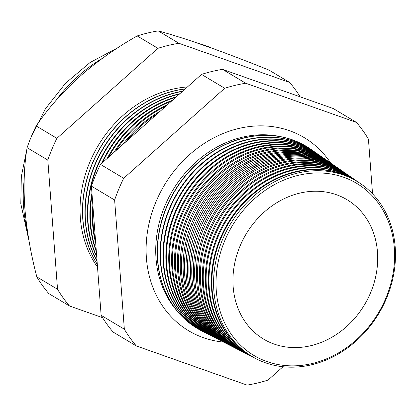 <?xml version="1.0" encoding="UTF-8"?>
<svg xmlns="http://www.w3.org/2000/svg" width="416" height="416" viewBox="0 0 416 416"><rect width="100%" height="100%" fill="white"/><g stroke="black" fill="none" stroke-linecap="round" stroke-linejoin="round"><path stroke-width="0.62" d="M280.275 136.594A105.201 89.294 120.9 0 0 156.01 258.435A105.201 89.294 120.9 0 0 176.457 310.19M330.663 162.989A112.544 95.529 120.9 0 0 283.577 128.846A112.544 95.529 120.9 0 0 146.411 258.159A112.544 95.529 120.9 0 0 171.2 316.768A112.544 95.529 120.9 0 0 223.553 342.092M256.391 358.894L254.738 358.046A102.19 86.741 -59.1 0 1 212.15 289.77A102.19 86.741 -59.1 0 1 260.062 188.75A102.19 86.741 -59.1 0 1 359.471 182.91L361 183.971A102.071 86.637 -59.1 0 1 395.2 247.182A102.071 86.637 -59.1 0 1 351.775 344.692A102.071 86.637 -59.1 0 1 256.391 358.894A102.071 86.637 -59.1 0 1 213.855 290.701A102.071 86.637 -59.1 0 1 261.716 189.8A102.071 86.637 -59.1 0 1 361 183.971M359.232 182.744A102.232 86.772 120.9 0 0 358.987 182.577A102.232 86.772 120.9 0 0 259.542 188.417A102.232 86.772 120.9 0 0 211.609 289.474A102.232 86.772 120.9 0 0 254.212 357.781A102.232 86.772 120.9 0 0 254.478 357.916M254.212 357.781L251.95 356.621A102.398 86.918 -59.1 0 1 209.274 288.205A102.398 86.918 -59.1 0 1 257.286 186.982A102.398 86.918 -59.1 0 1 356.897 181.132L358.987 182.577M356.6 180.929A102.445 86.96 120.9 0 0 356.304 180.721A102.445 86.96 120.9 0 0 256.651 186.576A102.445 86.96 120.9 0 0 208.619 287.846A102.445 86.96 120.9 0 0 251.311 356.294A102.445 86.96 120.9 0 0 251.628 356.46M251.311 356.294L249.158 355.196A102.606 87.095 -59.1 0 1 206.398 286.64A102.606 87.095 -59.1 0 1 254.509 185.208A102.606 87.095 -59.1 0 1 354.318 179.348L356.304 180.721M353.969 179.109A102.664 87.142 120.9 0 0 353.621 178.87A102.664 87.142 120.9 0 0 253.76 184.73A102.664 87.142 120.9 0 0 205.624 286.218A102.664 87.142 120.9 0 0 248.409 354.812A102.664 87.142 120.9 0 0 248.784 354.999M248.409 354.812L246.371 353.766A102.814 87.272 -59.1 0 1 203.523 285.074A102.814 87.272 -59.1 0 1 251.732 183.44A102.814 87.272 -59.1 0 1 351.744 177.564L353.621 178.87M351.338 177.289A102.877 87.324 120.9 0 0 350.943 177.013A102.877 87.324 120.9 0 0 250.864 182.889A102.877 87.324 120.9 0 0 202.628 284.586A102.877 87.324 120.9 0 0 245.502 353.324A102.877 87.324 120.9 0 0 245.939 353.543M245.502 353.324L243.584 352.342A103.022 87.443 -59.1 0 1 200.647 283.509A103.022 87.443 -59.1 0 1 248.95 181.672A103.022 87.443 -59.1 0 1 349.164 175.786L350.943 177.013M348.712 175.474A103.095 87.506 120.9 0 0 348.26 175.157A103.095 87.506 120.9 0 0 247.972 181.048A103.095 87.506 120.9 0 0 199.638 282.958A103.095 87.506 120.9 0 0 242.601 351.837A103.095 87.506 120.9 0 0 243.09 352.087M242.601 351.837L240.791 350.912A103.23 87.62 -59.1 0 1 197.777 281.944A103.23 87.62 -59.1 0 1 246.173 179.899A103.23 87.62 -59.1 0 1 346.59 174.002L348.26 175.157M346.081 173.654A103.308 87.688 120.9 0 0 345.576 173.3A103.308 87.688 120.9 0 0 245.081 179.202A103.308 87.688 120.9 0 0 196.643 281.325A103.308 87.688 120.9 0 0 239.694 350.355A103.308 87.688 120.9 0 0 240.245 350.631M239.694 350.355L238.004 349.487A103.433 87.797 -59.1 0 1 194.901 280.379A103.433 87.797 -59.1 0 1 243.396 178.131A103.433 87.797 -59.1 0 1 344.011 172.219L345.576 173.3M343.45 171.834A103.527 87.875 120.9 0 0 342.893 171.449A103.527 87.875 120.9 0 0 242.19 177.362A103.527 87.875 120.9 0 0 193.648 279.698A103.527 87.875 120.9 0 0 236.792 348.868A103.527 87.875 120.9 0 0 237.401 349.175M236.792 348.868L235.217 348.062A103.641 87.974 -59.1 0 1 192.026 278.814A103.641 87.974 -59.1 0 1 240.62 176.358A103.641 87.974 -59.1 0 1 341.437 170.44L342.893 171.449M340.818 170.019A103.74 88.057 120.9 0 0 340.21 169.593A103.74 88.057 120.9 0 0 239.294 175.516A103.74 88.057 120.9 0 0 190.658 278.07A103.74 88.057 120.9 0 0 233.886 347.381A103.74 88.057 120.9 0 0 234.551 347.719M233.886 347.381L232.424 346.632A103.849 88.15 -59.1 0 1 189.15 277.248A103.849 88.15 -59.1 0 1 237.838 174.59A103.849 88.15 -59.1 0 1 338.858 168.657L340.21 169.593M338.192 168.199A103.958 88.239 120.9 0 0 337.527 167.736A103.958 88.239 120.9 0 0 236.402 173.675A103.958 88.239 120.9 0 0 187.663 276.437A103.958 88.239 120.9 0 0 230.984 345.894A103.958 88.239 120.9 0 0 231.707 346.263M230.984 345.894L229.637 345.207A104.057 88.322 -59.1 0 1 186.274 275.683A104.057 88.322 -59.1 0 1 235.061 172.822A104.057 88.322 -59.1 0 1 336.284 166.873L337.527 167.736M335.561 166.384A104.172 88.421 120.9 0 0 334.844 165.88A104.172 88.421 120.9 0 0 233.511 171.834A104.172 88.421 120.9 0 0 184.668 274.81A104.172 88.421 120.9 0 0 228.082 344.412A104.172 88.421 120.9 0 0 228.862 344.802M228.082 344.412L226.85 343.777A104.265 88.499 -59.1 0 1 183.399 274.118A104.265 88.499 -59.1 0 1 232.284 171.049A104.265 88.499 -59.1 0 1 333.705 165.095L334.844 165.88M332.93 164.564A104.39 88.603 120.9 0 0 332.16 164.024A104.39 88.603 120.9 0 0 230.62 169.988A104.39 88.603 120.9 0 0 181.678 273.177A104.39 88.603 120.9 0 0 225.176 342.924A104.39 88.603 120.9 0 0 226.018 343.346M225.176 342.924L224.058 342.352A104.473 88.676 -59.1 0 1 180.523 272.553A104.473 88.676 -59.1 0 1 229.502 169.281A104.473 88.676 -59.1 0 1 331.131 163.311L332.16 164.024M330.299 162.75A104.603 88.79 120.9 0 0 329.477 162.172A104.603 88.79 120.9 0 0 227.724 168.147A104.603 88.79 120.9 0 0 178.682 271.549A104.603 88.79 120.9 0 0 222.274 341.437A104.603 88.79 120.9 0 0 223.168 341.89M222.274 341.437L221.27 340.928A104.676 88.852 -59.1 0 1 177.648 270.988A104.676 88.852 -59.1 0 1 226.725 167.508A104.676 88.852 -59.1 0 1 328.552 161.528L329.477 162.172M327.668 160.93A104.822 88.972 120.9 0 0 326.794 160.316A104.822 88.972 120.9 0 0 224.832 166.306A104.822 88.972 120.9 0 0 175.687 269.922A104.822 88.972 120.9 0 0 219.367 339.955A104.822 88.972 120.9 0 0 220.324 340.434M219.367 339.955L218.483 339.498A104.884 89.029 -59.1 0 1 174.772 269.422A104.884 89.029 -59.1 0 1 223.948 165.74A104.884 89.029 -59.1 0 1 325.978 159.749L326.794 160.316M325.042 159.11A105.035 89.154 120.9 0 0 324.111 158.46A105.035 89.154 120.9 0 0 221.941 164.46A105.035 89.154 120.9 0 0 172.692 268.289A105.035 89.154 120.9 0 0 216.466 338.468A105.035 89.154 120.9 0 0 217.48 338.978M216.466 338.468L215.691 338.073A105.092 89.201 -59.1 0 1 171.896 267.857A105.092 89.201 -59.1 0 1 221.172 163.972A105.092 89.201 -59.1 0 1 323.398 157.966L324.111 158.46M322.41 157.295A105.248 89.336 120.9 0 0 321.433 156.603A105.248 89.336 120.9 0 0 219.05 162.62A105.248 89.336 120.9 0 0 169.702 266.661A105.248 89.336 120.9 0 0 213.564 336.981A105.248 89.336 120.9 0 0 214.63 337.522M213.564 336.981L212.904 336.643A105.3 89.378 -59.1 0 1 169.021 266.292A105.3 89.378 -59.1 0 1 218.39 162.198A105.3 89.378 -59.1 0 1 320.824 156.182L321.433 156.603M319.779 155.475A105.466 89.518 120.9 0 0 318.75 154.752A105.466 89.518 120.9 0 0 216.154 160.774A105.466 89.518 120.9 0 0 166.707 265.028A105.466 89.518 120.9 0 0 210.657 335.499A105.466 89.518 120.9 0 0 211.786 336.06M210.657 335.499L210.116 335.218A105.508 89.554 -59.1 0 1 166.145 264.727A105.508 89.554 -59.1 0 1 215.613 160.43A105.508 89.554 -59.1 0 1 318.245 154.404L318.75 154.752M317.148 153.66A105.68 89.705 120.9 0 0 316.066 152.896A105.68 89.705 120.9 0 0 213.262 158.933A105.68 89.705 120.9 0 0 163.712 263.401A105.68 89.705 120.9 0 0 207.756 334.012A105.68 89.705 120.9 0 0 208.941 334.604M207.756 334.012L207.324 333.793A105.716 89.731 -59.1 0 1 163.27 263.162A105.716 89.731 -59.1 0 1 212.836 158.662A105.716 89.731 -59.1 0 1 315.666 152.62L316.066 152.896M314.517 151.84A105.898 89.887 120.9 0 0 313.383 151.039A105.898 89.887 120.9 0 0 210.371 157.092A105.898 89.887 120.9 0 0 160.722 261.773A105.898 89.887 120.9 0 0 204.849 332.524A105.898 89.887 120.9 0 0 206.097 333.148M204.693 332.446A105.919 89.908 -59.1 0 1 204.537 332.363A105.919 89.908 -59.1 0 1 160.394 261.596A105.919 89.908 -59.1 0 1 210.059 156.889A105.919 89.908 -59.1 0 1 313.092 150.836A105.919 89.908 -59.1 0 1 313.238 150.94M311.891 150.025A106.111 90.069 120.9 0 0 310.7 149.183A106.111 90.069 120.9 0 0 207.48 155.246A106.111 90.069 120.9 0 0 157.726 260.14A106.111 90.069 120.9 0 0 201.947 331.042A106.111 90.069 120.9 0 0 203.247 331.692M201.848 330.99A106.127 90.08 -59.1 0 1 201.75 330.938A106.127 90.08 -59.1 0 1 157.518 260.031A106.127 90.08 -59.1 0 1 207.277 155.121A106.127 90.08 -59.1 0 1 310.513 149.058A106.127 90.08 -59.1 0 1 310.606 149.12M93.142 208.978A110.76 94.016 120.9 0 0 93.189 225.009A110.76 94.016 120.9 0 0 95.514 240.495M95.727 243.303A110.802 94.047 -59.1 0 1 92.643 224.708A110.802 94.047 -59.1 0 1 92.867 205.322M92.097 195.047A110.947 94.172 120.9 0 0 90.626 223.61A110.947 94.172 120.9 0 0 96.262 250.474M96.356 251.701A110.978 94.198 -59.1 0 1 90.178 223.366A110.978 94.198 -59.1 0 1 91.952 193.128M179.4 94.11A111.129 94.328 120.9 0 0 88.057 222.217A111.129 94.328 120.9 0 0 96.72 256.511M96.767 257.182A111.155 94.349 -59.1 0 1 87.714 222.024A111.155 94.349 -59.1 0 1 179.842 93.714M182.468 91.374A111.316 94.484 120.9 0 0 85.493 220.818A111.316 94.484 120.9 0 0 97.048 260.92M97.079 261.284A111.332 94.5 -59.1 0 1 85.249 220.683A111.332 94.5 -59.1 0 1 182.738 91.135M185.12 89.014A111.504 94.645 120.9 0 0 82.93 219.419A111.504 94.645 120.9 0 0 97.308 264.363M185.26 88.889A111.514 94.65 120.9 0 0 82.784 219.341A111.514 94.65 120.9 0 0 97.323 264.534M187.439 86.949A111.686 94.801 120.9 0 0 80.361 218.026A111.686 94.801 120.9 0 0 97.516 267.14M216.289 290.774A100.214 85.062 120.9 0 0 312.385 363.47A100.214 85.062 120.9 0 0 394.337 248.045A100.214 85.062 120.9 0 0 298.241 175.349A100.214 85.062 120.9 0 0 216.289 290.774M377.473 252.091A81.229 68.947 120.9 0 0 348.234 200.45A81.229 68.947 120.9 0 0 270.124 207.251A81.229 68.947 120.9 0 0 233.152 286.728A81.229 68.947 120.9 0 0 264.872 339.851A81.229 68.947 120.9 0 0 341.822 330.559A81.229 68.947 120.9 0 0 377.473 252.091M157.149 113.932A110.391 93.704 120.9 0 0 126.131 141.565M122.621 144.69A110.448 93.746 -59.1 0 1 160.17 111.244M165.672 106.34A110.578 93.86 120.9 0 0 115.929 150.649M113.89 152.469A110.625 93.896 -59.1 0 1 167.284 104.9M171.366 101.27A110.76 94.016 120.9 0 0 108.56 157.217M107.167 158.454A110.802 94.047 -59.1 0 1 172.396 100.35M175.776 97.339A110.947 94.172 120.9 0 0 102.466 162.64M101.494 163.509A110.978 94.198 -59.1 0 1 176.457 96.73M69.482 305.968L48.771 293.582A158.569 134.592 120.9 0 1 36.821 276.879L57.533 289.266A158.569 134.592 120.9 0 0 69.482 305.968L102.565 317.673M300.196 96.84A158.569 134.592 120.9 0 0 289.671 82.467L178.922 43.28A158.569 134.592 120.9 0 0 157.914 48.324L56.878 138.33A158.569 134.592 120.9 0 0 47.819 160.072L27.108 147.69C24.107 165.552 23.353 185.666 24.835 208.021C26.738 230.662 30.732 253.614 36.821 276.879M47.819 160.072L57.533 289.266M56.878 138.33L36.166 125.944A158.569 134.592 120.9 0 0 27.108 147.69M157.914 48.324L137.202 35.937C116.662 47.481 97.448 61.064 79.555 76.679C62.265 92.362 47.804 108.789 36.166 125.944M178.922 43.28L158.21 30.898A158.569 134.592 120.9 0 0 137.202 35.937M289.671 82.467L268.96 70.08C246.88 61.162 226.049 53.212 206.456 46.223C187.486 39.562 171.402 34.45 158.21 30.898M372.544 193.84L368.43 139.121A158.569 134.592 120.9 0 0 356.481 122.418L245.731 83.236A158.569 134.592 120.9 0 0 224.723 88.275L123.687 178.282A158.569 134.592 120.9 0 0 114.629 200.028L124.342 329.217A158.569 134.592 120.9 0 0 136.292 345.92L247.042 385.102A158.569 134.592 120.9 0 0 268.05 380.063L283.005 366.74M136.292 345.92L113.09 332.046A158.569 134.592 -59.1 0 1 101.14 315.344L91.426 186.155A158.569 134.592 -59.1 0 1 100.485 164.408L201.521 74.402A158.569 134.592 -59.1 0 1 222.529 69.363L333.278 108.545L356.481 122.418M245.731 83.236L222.529 69.363M224.723 88.275L201.521 74.402M123.687 178.282L100.485 164.408M114.629 200.028L91.426 186.155M124.342 329.217L101.14 315.344M24.149 180.123A142.854 121.254 120.9 0 0 23.629 207.298A142.854 121.254 120.9 0 0 27.279 230.001M212.576 48.412A142.854 121.254 120.9 0 0 197.324 43.046M102.357 58.36A142.854 121.254 120.9 0 0 55.536 100.989M29.084 241.228L20.8 203.71L21.32 176.576L26.832 149.531M204.849 332.524L204.537 332.363M313.383 151.039L313.092 150.836M30.815 137.826L45.458 108.758L65.556 83.21L90.106 62.494L117.905 47.705M193.632 41.792L213.179 48.63"/></g></svg>
